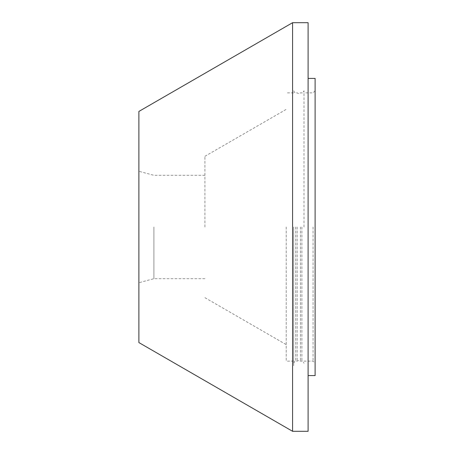 <?xml version="1.0" encoding="UTF-8"?>
<svg xmlns="http://www.w3.org/2000/svg" width="454" height="454" viewBox="0 0 454 454"><rect width="100%" height="100%" fill="white"/><g stroke="black" fill="none" stroke-linecap="round" stroke-linejoin="round"><path stroke-width="0.34" stroke-dasharray="2.27 1.7" d="M308.101 375.583L308.101 78.417L308.101 375.583M315.116 227L315.116 363.2L315.116 227M313.056 227L313.056 361.134L313.056 227M303.976 227L303.976 90.8L303.976 227M308.101 431.3L308.101 22.7M292.58 22.7L292.58 431.3M138.884 111.434L138.884 342.566M153.9 227L153.9 278.694L153.9 227M204.919 227L204.919 156.318L204.919 227M286.224 227L286.224 361.134L286.224 227M293.653 227L293.653 365.884L293.653 227M315.116 375.583L315.116 78.417M300.463 227L300.463 361.134L300.463 227M297.166 227L297.166 361.134L297.166 227M295.719 227L295.719 361.134L295.719 227M301.91 227L301.91 361.134L301.91 227M303.976 361.134L313.056 361.134L315.116 363.2M204.919 278.694L153.9 278.694L138.884 282.717M204.919 297.682L286.224 344.626M293.653 361.134L286.224 361.134M293.653 92.866L286.224 92.866M204.919 156.318L286.224 109.374M204.919 175.306L153.9 175.306L138.884 171.283M315.116 90.8L313.056 92.866L303.976 92.866M293.653 363.2C294.601 361.373 295.287 360.686 295.719 361.134L297.166 361.134L298.817 360.311L300.463 361.134L301.91 361.134C302.341 360.686 303.028 361.373 303.976 363.2M293.653 90.8C294.601 92.627 295.287 93.314 295.719 92.866L297.166 92.866L298.817 93.689L300.463 92.866L301.91 92.866C302.341 93.314 303.028 92.627 303.976 90.8"/><path stroke-width="0.68" d="M308.101 78.417L315.116 78.417L315.116 375.583L308.101 375.583M308.101 22.7L308.101 431.3L292.58 431.3L292.58 22.7L308.101 22.7M292.58 431.3L138.884 342.566L138.884 111.434L292.58 22.7"/></g></svg>
